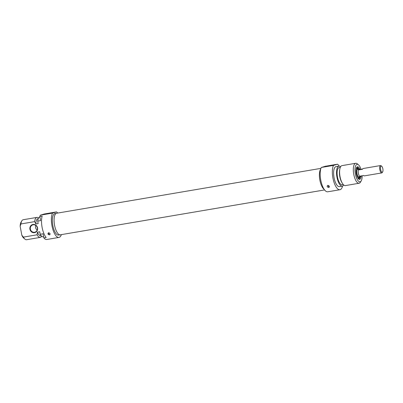 <?xml version="1.0" encoding="UTF-8"?>
<svg xmlns="http://www.w3.org/2000/svg" width="403" height="403" viewBox="0 0 403 403"><rect width="100%" height="100%" fill="white"/><g stroke="black" fill="none" stroke-linecap="round" stroke-linejoin="round"><path stroke-width="0.6" d="M324.173 189.36A10.936 4.075 -99.6 0 1 319.786 179.657A10.936 4.075 -99.6 0 1 320.728 169.059M320.929 168.373L56.647 213.242A10.936 4.075 80.4 0 0 54.46 224.703A10.936 4.075 80.4 0 0 60.309 234.803L324.591 189.934M382.85 168.812A3.103 1.159 -99.6 0 1 382.669 171.864A3.103 1.159 -99.6 0 1 380.593 169.336A3.103 1.159 -99.6 0 1 381.717 166.263A3.103 1.159 -99.6 0 1 382.85 168.812M381.717 166.263L381.132 165.774A3.738 1.39 80.4 0 0 380.528 165.557A3.738 1.39 80.4 0 0 379.782 169.472A3.738 1.39 80.4 0 0 381.782 172.922A3.738 1.39 80.4 0 0 382.281 172.519L382.669 171.864M361.521 175.874A3.738 1.39 -99.6 0 1 360.927 176.464L360.347 176.564A3.738 1.39 -99.6 0 1 358.348 173.114A3.738 1.39 -99.6 0 1 359.093 169.195L359.672 169.099A3.738 1.39 -99.6 0 1 360.433 169.462L362.554 169.099M360.927 176.464A3.738 1.39 -99.6 0 1 360.171 176.101L363.647 175.512A3.738 1.39 80.4 0 0 364.403 175.874L381.782 172.922M380.528 165.557L363.148 168.509A3.738 1.39 80.4 0 0 362.483 169.295L359.008 169.885A3.738 1.39 -99.6 0 1 359.672 169.099M359.008 169.885L360.433 169.462M360.599 176.519A3.798 1.416 -99.6 0 1 360.358 176.625A3.798 1.416 -99.6 0 1 358.327 173.119A3.798 1.416 -99.6 0 1 359.083 169.134A3.798 1.416 -99.6 0 1 359.35 169.154M342.575 186.04A13.299 4.957 -99.6 0 1 339.93 189.727A13.299 4.957 -99.6 0 1 333.498 180.569A13.299 4.957 -99.6 0 1 333.462 165.406L337.533 164.197A13.299 4.957 -99.6 0 1 339.195 166.117M338.908 166.137L336.011 166.63A10.13 3.773 80.4 0 0 335.845 166.666A10.13 3.773 80.4 0 0 334.022 177.476A10.13 3.773 80.4 0 0 339.402 186.604L342.298 186.115A10.13 3.773 -99.6 0 1 336.918 176.982A10.13 3.773 -99.6 0 1 338.742 166.177A10.13 3.773 -99.6 0 1 338.908 166.137A10.13 3.773 -99.6 0 1 340.606 166.771M333.462 165.406L321.297 167.472A13.299 4.957 80.4 0 0 321.332 182.635A13.299 4.957 80.4 0 0 327.765 191.793L339.93 189.727M321.297 167.472L325.367 166.263L337.533 164.197M327.765 185.38C329.382 185.818 329.75 186.498 328.873 187.425C327.14 187.153 326.732 186.483 327.649 185.41L327.765 185.38M343.688 184.952A10.13 3.773 -99.6 0 1 342.298 186.115M343.22 184.478L342.056 184.68A8.675 3.234 -99.6 0 1 337.452 176.857A8.675 3.234 -99.6 0 1 339.009 167.608A8.675 3.234 -99.6 0 1 339.15 167.572L340.313 167.376M359.098 183.259L345.386 185.592A10.13 3.773 -99.6 0 1 342.318 183.219L341.749 182.252A8.675 3.234 -99.6 0 1 339.658 169.965L339.88 168.862A10.13 3.773 -99.6 0 1 341.83 165.653A10.13 3.773 -99.6 0 1 341.996 165.613L355.708 163.286A10.13 3.773 80.4 0 0 355.542 163.321A10.13 3.773 80.4 0 0 353.718 174.131A10.13 3.773 80.4 0 0 359.098 183.259A10.13 3.773 80.4 0 0 360.453 182.166L361.229 180.856A8.866 3.305 -99.6 0 1 355.728 175.602A8.866 3.305 -99.6 0 1 356.932 164.369A8.866 3.305 -99.6 0 1 358.509 164.852A8.866 3.305 -99.6 0 1 361.048 169.356M342.318 183.219A10.13 3.773 -99.6 0 1 339.88 168.862M324.123 189.279A10.891 4.06 -99.6 0 1 319.801 179.657A10.891 4.06 -99.6 0 1 320.702 169.144M358.509 164.852L357.345 163.87A10.13 3.773 80.4 0 0 355.708 163.286M362.136 175.768A8.866 3.305 -99.6 0 1 361.229 180.856M331.452 165.341L327.09 166.288L331.452 165.341M359.859 169.099A6.398 2.383 80.4 0 0 357.385 166.797A6.398 2.383 80.4 0 0 356.64 167.462A6.398 2.383 80.4 0 0 356.212 173.476A6.398 2.383 80.4 0 0 358.599 179.013A6.398 2.383 80.4 0 0 361.098 176.403M356.454 167.834A5.763 2.146 -99.6 0 1 356.922 167.517A5.763 2.146 -99.6 0 1 357.018 167.492A5.763 2.146 -99.6 0 1 358.937 169.159M360.211 176.65A5.763 2.146 -99.6 0 1 358.947 178.856A5.763 2.146 -99.6 0 1 358.297 178.72M356.126 168.998A4.896 1.824 -99.6 0 1 356.736 168.424A4.896 1.824 -99.6 0 1 357.159 168.429L358.005 168.686A4.493 1.677 -99.6 0 1 358.695 169.2M359.965 176.69A4.493 1.677 -99.6 0 1 359.486 177.401L358.771 177.924A4.896 1.824 -99.6 0 1 357.607 177.733M359.486 177.401A4.493 1.677 -99.6 0 1 356.892 173.879A4.493 1.677 -99.6 0 1 357.622 168.681A4.493 1.677 -99.6 0 1 358.005 168.686M359.662 176.741A4.116 1.531 -99.6 0 1 359.133 177.154A4.116 1.531 -99.6 0 1 356.952 173.446A4.116 1.531 -99.6 0 1 357.688 169.053A4.116 1.531 -99.6 0 1 357.758 169.038A4.116 1.531 -99.6 0 1 358.393 169.25M357.647 169.069A4.116 1.531 -99.6 0 1 358.166 169.29M359.436 176.781A4.116 1.531 -99.6 0 1 359.018 177.159M43.851 237.911A13.299 4.957 80.4 0 0 46.803 239.493L58.969 237.427A13.299 4.957 -99.6 0 1 52.531 228.274A13.299 4.957 -99.6 0 1 52.496 213.106L40.33 215.172A13.299 4.957 80.4 0 0 39.837 216.476L42.154 216.084A13.299 4.957 80.4 0 0 46.169 237.518L43.851 237.911L43.076 233.775L40.179 234.269L39.716 231.796L37.398 232.188L37.091 234.793L23.379 237.12L21.827 235.221L20.15 226.249L20.916 223.957L34.628 221.63L35.862 223.967L38.179 223.574L37.716 221.106L40.612 220.612L39.837 216.476M40.33 215.172L44.401 213.963L56.566 211.897A13.299 4.957 -99.6 0 1 57.689 213.066M61.352 234.627A13.299 4.957 -99.6 0 1 58.969 237.427M48.536 232.788C50.153 233.221 50.521 233.901 49.645 234.828C47.912 234.561 47.504 233.891 48.42 232.813L48.536 232.788M37.56 227.922A4.181 3.874 -106.5 0 0 31.157 225.342A4.181 3.874 -106.5 0 0 32.487 232.45A4.181 3.874 -106.5 0 0 37.56 227.922M40.179 234.269A10.13 3.773 80.4 0 0 43.373 236.863L43.645 236.818M37.398 232.188A8.675 3.234 80.4 0 0 40.814 235.82L41.207 235.755M37.091 234.793A10.13 3.773 80.4 0 0 40.29 237.387A10.13 3.773 80.4 0 0 41.68 236.229M40.29 237.387L26.573 239.714A10.13 3.773 -99.6 0 1 24.936 239.13A10.13 3.773 -99.6 0 1 23.379 237.12M21.827 235.221A8.866 3.305 80.4 0 0 23.772 238.148L24.936 239.13M20.916 223.957A10.13 3.773 -99.6 0 1 21.833 220.834L21.052 222.144A8.866 3.305 80.4 0 0 20.15 226.249M21.833 220.834A10.13 3.773 -99.6 0 1 23.183 219.741L36.895 217.408A10.13 3.773 80.4 0 0 34.628 221.63M38.592 218.048A10.13 3.773 80.4 0 0 36.895 217.408M38.305 218.648L37.912 218.718A8.675 3.234 80.4 0 0 35.862 223.967M39.917 216.9A10.13 3.773 80.4 0 0 37.716 221.106M35.771 225.428A3.798 3.521 -106.5 0 0 35.585 227.579A3.798 3.521 -106.5 0 0 37.157 230.088M52.496 213.106L56.566 211.897M46.41 214.028L50.773 213.091L46.41 214.028M59.941 234.823L58.566 235.055A10.891 4.06 -99.6 0 1 52.783 225.242A10.891 4.06 -99.6 0 1 54.737 213.62A10.891 4.06 -99.6 0 1 54.919 213.58L56.294 213.348M37.348 227.942A3.798 3.521 73.5 0 1 34.95 232.173A3.798 3.521 73.5 0 1 30.492 229.534A3.798 3.521 73.5 0 1 32.789 224.889A3.798 3.521 73.5 0 1 37.348 227.942M356.418 167.915A5.511 2.055 -99.6 0 1 356.625 167.824A5.511 2.055 -99.6 0 1 358.161 168.746M359.612 177.295A5.511 2.055 -99.6 0 1 358.242 178.655M357.501 169.149A4.05 1.511 -99.6 0 1 358.101 169.3M359.375 176.791A4.05 1.511 -99.6 0 1 358.856 177.134M359.083 169.134L357.229 169.446M360.358 176.625L358.499 176.942M356.756 167.588L358.237 168.792M359.667 177.229L358.665 178.856M357.204 169.492L357.486 169.431M358.751 176.872L358.458 176.907M328.48 185.486A1.138 1.138 0 0 0 329.246 187.173M49.025 232.813A1.138 1.138 0 0 0 49.886 234.712"/></g></svg>
